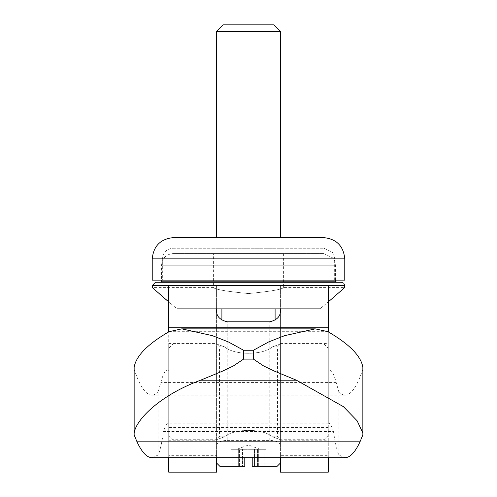 <?xml version="1.0" encoding="UTF-8"?>
<svg xmlns="http://www.w3.org/2000/svg" width="497" height="497" viewBox="0 0 497 497"><rect width="100%" height="100%" fill="white"/><g stroke="black" fill="none" stroke-linecap="round" stroke-linejoin="round"><path stroke-width="0.37" stroke-dasharray="2.48 1.86" d="M216.586 310.985L216.586 445.61C216.934 442.436 220.475 440.696 227.228 440.379L227.228 321.814M227.228 440.379L269.772 440.379C276.512 440.69 280.06 442.436 280.414 445.61L280.414 310.985M151.964 457.681L158.083 455.066C159.947 451.226 161.767 443.355 163.544 431.464L333.456 431.464C335.233 443.355 337.053 451.226 338.917 455.066L345.036 457.681M216.586 445.61L216.586 455.339L168.719 455.339L168.719 423.115C166.986 423.127 165.259 425.91 163.544 431.464M333.456 431.464C331.741 425.91 330.014 423.127 328.281 423.115L328.281 455.339L280.414 455.339L280.414 445.61M280.414 285.961L328.281 285.961L280.414 285.961L280.414 308.867M328.281 285.999L328.281 472.15M328.281 457.681L328.281 455.339M280.414 455.339L280.414 457.681M280.414 472.15L280.414 285.999M168.719 455.339L168.719 457.681M168.719 472.15L168.719 285.961L216.586 285.961L168.719 285.999M216.586 285.999L216.586 472.15M216.586 457.681L216.586 455.339M338.917 455.066L338.917 392.17L341.973 394.394L345.036 395.134C351.137 395.034 357.076 386.455 362.853 369.383L362.853 434.937M216.586 308.867L216.586 285.961M280.414 391.841L280.414 343.439L280.414 391.841M216.586 391.841L216.586 343.439L216.586 391.841M168.719 391.841L168.719 343.439L168.719 391.841M338.917 392.17L336.227 382.56C333.978 374.235 331.71 370.06 329.43 370.029L328.281 370.389L328.281 423.115L168.719 423.115L168.719 370.389L167.57 370.029C165.29 370.06 163.022 374.235 160.773 382.56L158.083 392.17L158.083 455.066M328.281 331.847L328.281 372.16L168.719 372.16L168.719 370.389M168.719 372.16L168.719 331.847M134.147 367.339L134.147 434.937M134.147 369.383C139.924 386.455 145.863 395.034 151.964 395.134L155.027 394.394L158.083 392.17M328.281 391.841L328.281 343.439L328.281 391.841M328.281 370.389L328.281 372.16M336.227 382.56L160.773 382.56M272.499 346.85C262.795 355.38 234.342 355.454 224.501 346.85C234.205 355.38 262.658 355.454 272.499 346.85L277.537 346.85L272.499 346.85C282.799 343.16 282.799 343.16 272.499 346.85C282.799 343.16 282.799 343.16 272.499 346.85M224.501 436.826C234.205 428.296 262.658 428.221 272.499 436.826C262.795 428.296 234.342 428.221 224.501 436.826L219.463 436.826L224.501 436.826C214.201 440.516 214.201 440.516 224.501 436.826C214.201 440.516 214.201 440.516 224.501 436.826M272.499 436.826L277.537 436.826L272.499 436.826C282.799 440.516 282.799 440.516 272.499 436.826C282.799 440.516 282.799 440.516 272.499 436.826M224.501 346.85L219.463 346.85L224.501 346.85C214.201 343.16 214.201 343.16 224.501 346.85C214.201 343.16 214.201 343.16 224.501 346.85M172.975 391.841L172.975 343.967L172.975 391.841M324.025 391.841L324.025 343.967L324.025 391.841M248.5 449.282L258.08 449.282L248.5 449.282M258.08 449.282L264.162 449.282L258.08 449.282M238.92 449.282L232.838 449.282L238.92 449.282M168.719 435.453L172.975 439.708L216.586 439.708L219.463 436.826L219.463 346.85L216.586 343.967L280.414 343.967L216.586 343.967L216.586 463.036L244.779 463.036L244.779 457.787L244.779 466.298L219.848 466.298M244.779 463.036L244.779 466.298L242.499 466.298L242.499 449.282L238.659 449.282L247.469 449.282L242.499 449.282L242.499 466.298L238.659 466.298L244.779 466.298L244.779 457.787L252.221 457.787L244.779 457.787L252.221 457.787L252.221 466.298L258.341 466.298L252.221 466.298L252.221 457.787L252.221 466.298L277.152 466.298M275.096 343.967L221.904 343.967L275.096 343.967L275.096 320.167M328.281 435.453L324.025 439.708L280.414 439.708L277.537 436.826L277.537 346.85L280.414 343.967L280.414 463.036L252.221 463.036M239.467 466.298L230.95 466.298L239.467 466.298L239.467 449.282L239.467 466.298M238.659 449.282L238.659 466.298L238.659 449.282M249.531 449.282L254.501 449.282L249.531 449.282M258.16 449.282L254.501 449.282L258.341 449.282L258.16 466.298L257.533 466.298L266.05 466.298L257.533 466.298L258.341 466.298L258.16 449.282M232.838 449.282L230.95 449.282L232.838 449.282L232.838 466.298L232.838 449.282M264.162 449.282L266.05 449.282L264.162 449.282L264.162 466.298L264.162 449.282M273.884 24.85L223.116 24.85M280.414 31.373L216.586 31.373M280.414 237.597L216.586 237.597L280.414 237.597M275.096 237.597L221.904 237.597L275.096 237.597L275.096 308.867M213.927 237.597L283.073 237.597L213.927 237.597L213.927 248.233L283.073 248.233L213.927 248.233M172.975 248.233L324.025 248.233L172.975 248.233C166.514 248.867 162.966 252.408 162.339 258.869L162.339 280.146L334.661 280.146L162.339 280.146M344.769 280.146L152.231 280.146M323.491 237.597L173.509 237.597M167.16 300.555L177.05 308.867L319.95 308.867L328.281 301.89L319.95 308.867L177.05 308.867L168.719 301.89M213.399 253.551L283.601 253.551L213.399 253.551L213.399 287.595C215.474 289.534 227.172 291.522 248.475 293.553C269.84 291.522 281.544 289.534 283.601 287.595C281.538 289.534 269.834 291.522 248.506 293.553C227.166 291.522 215.468 289.534 213.399 287.595L152.324 287.595L159.202 293.665M173.242 253.551L323.758 253.551L173.242 253.551C166.135 254.247 162.233 258.148 161.537 265.255L161.537 280.146M160.475 282.271L336.525 282.271L160.475 282.271M341.52 282.271L155.48 282.271M319.95 308.867L177.05 308.867M269.772 440.379L269.772 321.814M328.281 427.532L168.719 427.532M328.008 331.692L168.992 331.692M238.84 449.282L238.84 466.298L238.84 449.282M254.501 449.282L254.501 466.298L254.501 449.282M162.339 258.869L334.661 258.869L162.339 258.869M344.769 258.869L152.231 258.869M161.537 265.255L335.463 265.255L161.537 265.255M335.463 281.209L161.537 281.209M344.713 285.52L152.287 285.52M168.719 440.236L216.586 440.236M168.719 343.439L216.586 343.439M280.414 440.236L328.281 440.236M280.414 343.439L328.281 343.439M167.57 370.029L329.43 370.029M151.964 395.134L345.036 395.134M181.74 328.859L182.126 328.859M314.905 328.859L315.26 328.859M168.719 348.223L172.975 343.967L216.586 343.967M280.414 343.967L324.025 343.967L328.281 348.223M260.198 449.282L248.5 445.02L236.802 449.282M257.533 466.298L257.533 449.282L257.533 466.298M230.95 466.298L230.95 449.282M258.341 466.298L258.341 449.282L258.341 466.298M221.904 237.597L221.904 308.867M221.904 320.167L221.904 343.967M266.05 466.298L266.05 449.282M283.073 237.597L283.073 248.233M334.661 280.146L334.661 258.869L333.854 254.799L332.381 252.283L324.025 248.233M283.601 253.551L283.601 287.595L344.676 287.595M335.463 280.146L335.463 265.255L334.767 261.292L332.947 258.011L323.758 253.551"/><path stroke-width="0.75" d="M216.586 308.867L216.586 310.985C216.518 316.409 220.059 320.018 227.228 321.814L269.772 321.814C276.928 320.031 280.47 316.421 280.414 310.985L280.414 308.867M362.853 433.017L362.853 367.339C361.083 356.082 349.466 344.197 328.008 331.692L315.26 328.859L284.644 335.655L268.666 341.924L253.433 350.242L243.567 350.242L243.567 359.107L233.435 365.922L222.376 371.209L200.571 380.211C161.407 394.562 136.141 418.928 134.147 433.017L134.147 434.937L136.998 441.808C141.912 452.351 146.901 457.638 151.964 457.681L345.036 457.681C350.099 457.638 355.088 452.351 360.002 441.808L362.853 434.937L362.853 433.017L357.132 420.791L343.495 406.714L296.429 380.211L274.617 371.209L263.565 365.929L253.433 359.107L253.433 350.242M280.414 457.681L280.414 472.15L328.281 472.15L328.281 457.681M168.719 457.681L168.719 472.15L216.586 472.15L216.586 457.681M362.853 367.339L362.853 369.383M168.719 285.961L168.719 331.847M328.281 331.847L328.281 285.961M134.147 433.017L134.147 367.339C135.923 356.076 147.534 344.197 168.992 331.692L181.74 328.859L212.306 335.637L228.328 341.917L243.567 350.242M244.779 463.036L216.586 463.036L219.848 466.298L244.779 466.298L244.779 457.787L252.221 457.787L252.221 463.036L280.414 463.036L277.152 466.298L252.221 466.298L252.221 463.036M280.414 31.373L216.586 31.373L223.116 24.85L273.884 24.85L280.414 31.373L280.414 237.597M275.096 308.867L275.096 320.167M152.231 280.146L344.769 280.146L344.769 258.869C343.508 245.953 336.419 238.858 323.491 237.597L173.509 237.597C160.587 238.858 153.492 245.947 152.231 258.869L152.231 280.146M328.281 301.89L344.676 287.595L328.281 301.89M168.719 301.89L152.324 287.595L152.287 285.52L155.48 282.271L341.52 282.271L343.812 283.247L344.713 285.52L152.287 285.52M159.202 293.665L167.16 300.555M161.537 280.146L161.537 281.209L160.475 282.271M177.05 308.867L319.95 308.867M253.433 359.107L243.567 359.107M296.429 380.211L200.571 380.211M360.002 441.808L136.998 441.808M328.281 327.803L168.719 327.803M152.231 258.869L344.769 258.869M161.537 281.209L335.463 281.209L336.525 282.271M182.126 328.859L314.905 328.859M216.586 31.373L216.586 237.597M221.904 308.867L221.904 320.167M335.463 280.146L335.463 281.209M344.676 287.595L344.713 285.52"/></g></svg>
